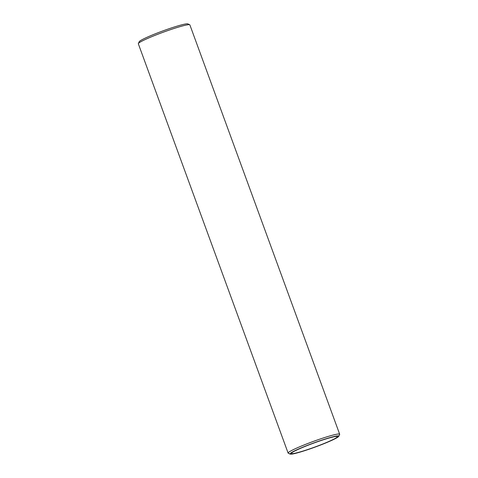 <?xml version="1.0" encoding="UTF-8"?>
<svg xmlns="http://www.w3.org/2000/svg" width="478" height="478" viewBox="0 0 478 478"><rect width="100%" height="100%" fill="white"/><g stroke="black" fill="none" stroke-linecap="round" stroke-linejoin="round"><path stroke-width="0.72" d="M138.357 43.558L139.229 41.694A25.979 2.175 -20.1 0 1 147.409 37.117A25.979 2.175 -20.1 0 1 172.325 27.64A25.979 2.175 -20.1 0 1 187.854 23.9L189.724 24.76A27.449 2.294 159.9 0 0 173.323 28.716A27.449 2.294 159.9 0 0 147.003 38.724A27.449 2.294 159.9 0 0 138.357 43.558A27.449 2.294 159.9 0 0 138.327 43.773L288.12 453.09A27.449 2.294 -20.1 0 1 296.79 448.041A27.449 2.294 -20.1 0 1 324.114 437.705A27.449 2.294 -20.1 0 1 339.673 434.227A27.449 2.294 -20.1 0 1 339.643 434.442L338.771 436.306A25.979 2.175 159.9 0 0 325.004 439.097A25.979 2.175 159.9 0 0 298.206 449.177A25.979 2.175 159.9 0 0 290.146 454.1A25.979 2.175 159.9 0 0 305.675 450.36A25.979 2.175 159.9 0 0 330.591 440.883A25.979 2.175 159.9 0 0 338.771 436.306M339.673 434.227L189.88 24.91A27.449 2.294 159.9 0 0 189.724 24.76M329.671 441.122A24.509 2.049 -20.1 0 1 305.269 450.348A24.509 2.049 -20.1 0 1 291.377 453.455A24.509 2.049 -20.1 0 1 299.12 448.944A24.509 2.049 -20.1 0 1 323.522 439.712A24.509 2.049 -20.1 0 1 337.414 436.611A24.509 2.049 -20.1 0 1 329.671 441.122M290.146 454.1L288.276 453.24A27.449 2.294 -20.1 0 1 288.12 453.09"/></g></svg>
